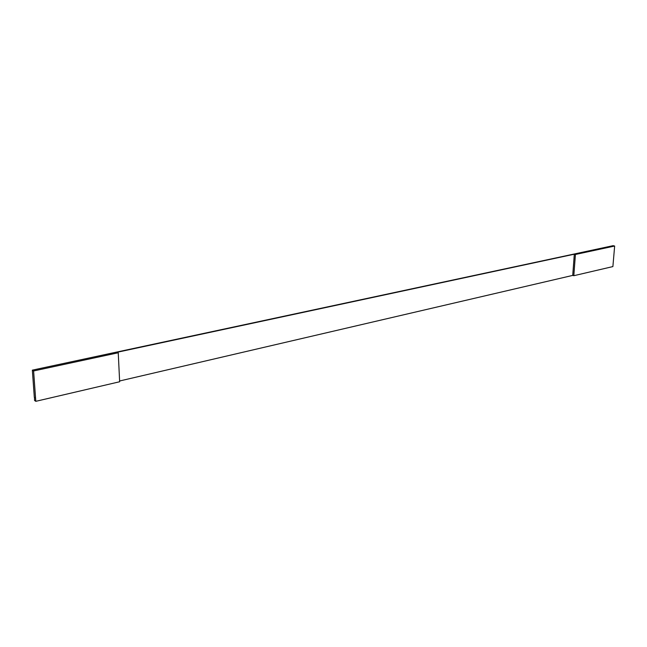 <?xml version="1.0" encoding="UTF-8"?>
<svg xmlns="http://www.w3.org/2000/svg" width="647" height="647" viewBox="0 0 647 647"><rect width="100%" height="100%" fill="white"/><g stroke="black" fill="none" stroke-linecap="round" stroke-linejoin="round"><path stroke-width="0.97" d="M119.606 380.986L572.724 275.404L574.318 254.198L575.418 254.473L614.65 246.038L613.097 245.674L32.35 370.149L33.604 370.957L35.795 401.326L34.55 400.469L34.517 397.412M574.318 254.198L117.293 352.243L118.239 352.769L33.604 370.957M614.65 246.038L612.887 266.58L573.816 275.703L572.724 275.404M118.239 352.769L119.646 381.754L35.795 401.326M32.35 370.149L34.331 397.46M575.418 254.473L573.816 275.703"/></g></svg>
